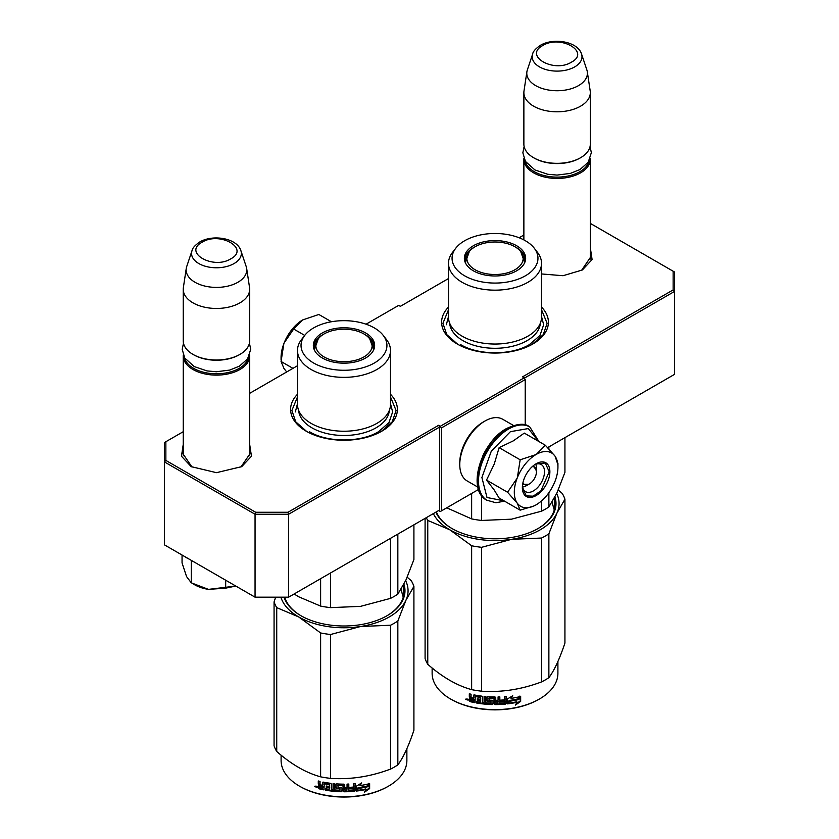 <?xml version="1.0" encoding="UTF-8"?>
<svg xmlns="http://www.w3.org/2000/svg" width="839" height="839" viewBox="0 0 839 839"><rect width="100%" height="100%" fill="white"/><g stroke="black" fill="none" stroke-linecap="round" stroke-linejoin="round"><path stroke-width="1.26" d="M590.32 255.538L590.467 257.311L581.511 270.441M249.676 452.211L249.823 453.983L240.866 467.113M448.498 307.084A53.392 30.823 0 0 0 457.255 344.021A53.392 30.823 0 0 0 532.765 344.021L532.765 344.021A53.392 30.823 0 0 0 541.522 307.084M297.478 394.278A53.392 30.823 0 0 0 306.235 431.215A53.392 30.823 0 0 0 381.745 431.215L381.745 431.215A53.392 30.823 0 0 0 390.502 394.278M590.32 247.767L592.093 259.555L582.371 269.969L563.042 275.716L541.522 273.944M249.676 444.439L251.459 456.227L241.726 466.631L216.462 472.672L191.187 466.631L181.455 456.227L183.238 444.439M183.238 431.697L165.86 441.723L165.86 460.422L255.643 512.251L288.018 512.251L438.629 425.3L440.307 426.275L524.207 377.833L522.529 376.868L673.14 289.916L673.14 271.217L590.32 223.405M523.872 235.025L519.142 237.762M448.498 278.548L400.371 306.329L398.693 305.365L366.066 324.2M297.478 365.741L249.676 393.334M524.375 378.127L674.566 291.416L673.14 289.916M547.668 447.607L674.566 374.341L674.566 272.035L673.14 271.217M165.86 460.422L164.434 461.922L164.434 442.552L165.86 441.723M440.307 426.275L441.314 428.016L441.314 510.951L440.307 511.528L438.629 510.563L439.636 509.976L288.616 597.169L255.056 597.169L164.434 544.857L164.434 461.922L255.056 514.244L255.643 512.251M288.018 512.251L288.616 514.244L439.636 427.051L438.629 425.3M255.056 514.244L288.616 514.244L288.616 597.169L288.018 597.515L255.056 597.169L255.056 514.244M439.636 509.976L439.636 427.051M441.314 428.016L525.214 379.574L525.214 424.964M524.207 377.833L525.214 379.574M192.058 467.124L183.091 453.983L183.238 452.211M478.513 489.473L441.314 510.951M457.727 344.284L446.768 334.625L442.919 323.288L448.498 309.748M541.522 309.748L547.101 323.288L543.263 334.625L532.304 344.284M306.696 431.477L295.737 421.818L291.899 410.481L297.478 396.941M390.502 396.941L396.081 410.481L392.233 421.818L381.273 431.477M249.676 455.755L249.676 355.935A33.224 19.182 -0 0 1 239.954 369.496A33.224 19.182 180 0 1 203.741 373.659A33.224 19.182 180 0 1 183.238 355.935A33.224 19.182 180 0 1 183.269 355.023M249.676 355.935A33.224 19.182 -0 0 0 249.644 355.023M248.48 357.487A32.27 18.636 -0 0 1 239.283 368.331A32.27 18.636 180 0 1 205.995 372.789A32.27 18.636 180 0 1 184.433 357.487M239.283 354.771L239.954 354.383L239.283 354.771A32.27 18.636 180 0 1 193.641 354.771L192.96 354.383A33.224 19.182 180 0 1 183.238 340.823L183.238 289.277A33.224 19.182 180 0 1 183.363 287.62L186.258 268.386A30.309 17.504 180 0 1 186.698 266.592L192.016 250.672A24.897 14.368 0 0 0 204.789 266.099A24.897 14.368 0 0 0 234.06 263.561A24.897 14.368 -0 0 0 240.898 250.672L246.215 266.592A30.309 17.504 -0 0 1 246.656 268.386L249.561 287.62A33.224 19.182 -0 0 1 249.676 289.277A33.224 19.182 -0 0 1 239.954 302.848A33.224 19.182 180 0 1 203.741 307.001A33.224 19.182 180 0 1 183.238 289.277M249.676 289.277L249.676 340.823A33.224 19.182 -0 0 1 239.954 354.383A33.224 19.182 180 0 1 192.96 354.383M246.656 268.386A30.309 17.504 -0 0 1 237.888 282.282A30.309 17.504 180 0 1 203.657 285.763A30.309 17.504 180 0 1 186.258 268.386M590.32 259.083L590.32 159.263A33.224 19.182 -0 0 1 580.588 172.834A33.224 19.182 180 0 1 544.385 176.987A33.224 19.182 180 0 1 523.872 159.263A33.224 19.182 180 0 1 523.914 158.361M590.32 159.263A33.224 19.182 -0 0 0 590.289 158.361M589.125 160.826A32.27 18.636 -0 0 1 579.917 171.67A32.27 18.636 180 0 1 546.64 176.117A32.27 18.636 180 0 1 525.078 160.826M579.917 158.11L580.588 157.722L579.917 158.11A32.27 18.636 180 0 1 534.275 158.11L533.604 157.722A33.224 19.182 180 0 1 523.872 144.151L523.872 92.615A33.224 19.182 180 0 1 523.997 90.948L526.902 71.714A30.309 17.504 180 0 1 527.343 69.92L532.66 54.011A24.897 14.368 0 0 0 545.423 69.427A24.897 14.368 0 0 0 574.705 66.9A24.897 14.368 -0 0 0 581.542 54.011L586.86 69.92A30.309 17.504 -0 0 1 587.29 71.714L590.195 90.948A33.224 19.182 -0 0 1 590.32 92.615A33.224 19.182 -0 0 1 580.588 106.175A33.224 19.182 180 0 1 544.385 110.339A33.224 19.182 180 0 1 523.872 92.615M590.32 92.615L590.32 144.151A33.224 19.182 -0 0 1 580.588 157.722A33.224 19.182 180 0 1 533.604 157.722M587.29 71.714A30.309 17.504 -0 0 1 578.532 85.609A30.309 17.504 180 0 1 544.291 89.102A30.309 17.504 180 0 1 526.902 71.714M182.053 555.533L182.053 562.959L186.562 576.582L191.271 582.822L208.471 589.377L235.801 586.052M225.681 580.21L225.681 588.149L208.471 589.377A30.854 17.808 180 0 1 193.631 584.154M225.681 588.149L235.769 586.042M191.271 561.113L191.271 582.822M535.722 464.271A14.242 8.222 -60 0 1 536.457 468.225L536.457 471.707A9.963 5.758 -60 0 1 529.409 483.914L526.389 485.666L529.409 483.914A9.963 5.758 120 0 1 522.938 482.729M522.603 486.998A14.242 8.222 120 0 0 526.389 485.666M532.199 466.694A9.963 5.758 -60 0 1 536.457 471.707M528.738 484.302L522.624 484.365M533.447 465.614L536.457 470.931M514.307 492.252A30.854 17.808 120 0 0 517.233 503.159L507.564 492.252L517.097 478.303A30.854 17.808 120 0 0 514.307 492.252M536.394 454.319L545.34 445.247L524.302 433.102L513.311 440.863L499.121 447.648L494.234 464.103L486.526 480.097L494.181 489.955L499.111 498.02L520.149 510.164L517.233 503.159C521.585 508.728 527.888 509.283 536.121 504.847C544.364 499.771 550.657 491.937 555.019 481.334A30.854 17.808 120 0 0 557.935 467.061A30.854 17.808 120 0 0 555.145 456.343L554.883 455.965A30.854 17.808 -60 0 0 536.394 454.319L535.859 454.623A30.854 17.808 -60 0 0 517.369 477.622L517.097 478.303M534.705 464.67A15.658 9.04 -60 0 1 541.27 464.544A15.658 9.04 -60 0 1 544.511 471.707A15.658 9.04 -60 0 1 537.673 487.469A15.658 9.04 -60 0 1 525.613 491.664A15.658 9.04 -60 0 1 522.435 485.917M503.998 500.841L486.998 497.506L481.901 477.548L491.308 451.13L510.427 431.666L528.318 428.561L538.407 441.241M522.361 487.595A19.454 11.232 -60 0 1 536.121 463.768A19.454 11.232 -60 0 1 549.881 471.707A19.454 11.232 -60 0 1 536.121 495.545A19.454 11.232 -60 0 1 522.361 487.595M533.929 505.98L520.149 510.164M486.526 480.097L507.564 492.252M517.369 477.622L520.159 459.793L535.859 454.623M499.121 447.648L520.159 459.793M545.34 445.247L554.883 455.965M555.145 456.343L557.935 464.743M535.953 463.862L545.277 463.023L549.209 471.707L540.924 490.815L533.174 496.174L526.294 495.901L522.361 487.407M281.065 359.973L281.065 357.582A30.854 17.808 -60 0 1 283.855 343.644L284.117 342.962A30.854 17.808 120 0 1 302.606 319.953L318.841 314.478L331.447 321.757M302.606 319.953L293.66 329.024L284.117 342.962M304.725 335.411L293.66 329.024M283.855 343.644L281.065 361.483L283.981 368.489L286.697 371.96M292.958 368.352L281.065 361.483M477.863 487.123L467.145 480.936A35.595 20.556 -60 0 1 459.772 464.638L459.772 462.698A33.224 19.182 -60 0 1 483.264 422.007L484.942 421.042A35.595 20.556 -60 0 1 502.739 419.28L513.468 425.467M482.488 456.668A35.595 20.556 -60 0 1 489.399 444.701M459.772 464.638A35.595 20.556 -60 0 1 484.942 421.042L483.264 422.007M541.522 317.184A46.512 26.858 180 0 1 527.899 336.177A46.512 26.858 -0 0 1 477.213 341.997A46.512 26.858 -0 0 1 448.498 317.184L448.498 263.32A46.512 26.858 -0 0 0 477.213 288.123A46.512 26.858 -0 0 0 527.899 282.303A46.512 26.858 180 0 0 541.522 263.32L541.522 317.184M446.747 507.815L471.644 518.901A71.189 41.101 -0 0 0 481.617 520.453L481.617 495.608M471.644 518.901L471.644 493.437M481.617 520.453L511.591 519.163L541.575 511.171A71.189 41.101 -0 0 0 548.874 506.955L548.874 492.734M548.874 448.865L548.874 446.914M541.575 511.171L541.575 500.904M548.874 506.955L556.907 493.007L564.93 472.347L564.93 437.643M523.326 256.189A30.141 17.399 180 0 1 525.078 260.992M465.194 262.376A30.141 17.399 -0 0 1 464.869 259.828A30.141 17.399 -0 0 1 473.699 247.526A30.141 17.399 180 0 1 474.843 246.907M515.188 246.907A30.141 17.399 180 0 1 525.151 259.828A30.141 17.399 180 0 1 524.826 262.376M464.942 260.992A30.141 17.399 180 0 1 466.694 256.189M473.343 245.764A30.644 17.692 -0 0 0 464.921 261.632A30.644 17.692 -0 0 0 486.033 275.202A30.644 17.692 -0 0 0 516.677 270.787A30.644 17.692 -0 0 0 525.099 261.632A30.644 17.692 -0 0 0 509.378 242.649A30.644 17.692 -0 0 0 473.343 245.764M525.382 275.811A42.946 24.792 -0 0 0 534.223 248.155A42.946 24.792 -0 0 0 464.638 240.751A42.946 24.792 -0 0 0 455.808 248.155A42.946 24.792 -0 0 0 470.658 278.705A42.946 24.792 -0 0 0 525.382 275.811M449.652 323.13A45.39 26.208 -0 0 0 478.482 346.497A45.39 26.208 -0 0 0 527.112 340.613A45.39 26.208 180 0 0 540.368 323.13M455.808 248.155L452.546 252.361A46.512 26.858 -0 0 0 448.498 263.32M534.223 248.155L537.474 252.361A46.512 26.858 180 0 1 541.522 263.32M552.02 502.246L554.264 509.965M541.522 316.513L543.662 324.745L539.959 335.495L529.409 344.598C511.496 355.484 478.524 355.484 460.611 344.598M446.358 324.745L448.498 316.513M558.239 490.039L562.266 493.458A71.189 41.101 180 0 1 564.93 499.215L564.93 643.073C559.582 659.045 554.222 670.581 548.874 677.681A71.189 41.101 180 0 1 545.35 679.873A71.189 41.101 180 0 1 541.575 681.897L541.575 538.04L511.654 539.309A64.079 36.989 -0 0 0 556.886 513.195L548.874 533.824A71.189 41.101 180 0 1 541.575 538.04M564.93 499.215L556.886 513.195M556.666 493.51A64.079 36.989 180 0 1 556.918 513.122M511.654 539.309L511.538 539.33A64.079 36.989 180 0 1 449.746 529.766L427.764 520.432A71.189 41.101 180 0 1 426.296 517.684M449.662 529.713A64.079 36.989 180 0 1 433.333 513.615M436.395 511.853A60.041 34.661 -0 0 0 452.221 528.675M537.799 528.675A60.041 34.661 -0 0 0 555.051 504.365A60.041 34.661 -0 0 0 554.338 499.037M554.558 508.822A60.041 34.661 -0 0 0 554.338 507.952M435.861 512.157A60.985 35.207 -0 0 0 451.885 528.486A60.985 35.207 -0 0 0 538.135 528.486L538.135 528.486A60.985 35.207 -0 0 0 554.936 497.034M511.538 539.33L481.617 547.311A71.189 41.101 180 0 1 471.644 545.769L449.746 529.766M541.575 681.897C521.585 689.427 501.607 692.521 481.617 691.179A71.189 41.101 180 0 1 471.644 689.637L471.644 545.769M471.644 689.637C457.024 685.62 442.394 677.178 427.764 664.299L427.764 520.432M427.764 664.299A71.189 41.101 180 0 1 425.09 658.542L425.09 518.376M548.874 677.681L548.874 533.824M481.617 691.179L481.617 547.311M518.607 699.307A62.883 36.308 180 0 1 509.336 701.005L507.469 703.869L507.469 698.95L512.723 695.73L511.024 698.394A62.883 36.308 180 0 0 520.285 696.538L518.607 699.307L518.25 698.793A61.939 35.762 180 0 1 509.116 700.471L507.28 703.334M519.897 696.034L518.25 698.793M509.336 701.005L509.116 700.471M511.423 697.765A61.939 35.762 180 0 1 510.783 697.87L511.738 696.349M511.024 698.394L510.783 697.87M517.128 702.274L515.408 705.075L520.662 701.394L520.662 696.433L518.806 699.527A62.883 36.308 180 0 1 509.525 701.247L507.857 703.827A62.883 36.308 180 0 0 517.128 702.274L516.793 701.761A61.939 35.762 180 0 1 508.256 703.218M520.274 697.083L520.274 700.89L516.184 703.816M509.304 700.712L507.731 703.481M474.979 702.128A61.939 35.762 180 0 1 470.427 701.11L469.704 698.09M494.276 698.625L494.276 703.994L493.993 698.384A62.883 36.308 180 0 1 489.053 698.226L489.053 700.125A62.883 36.308 180 0 0 492.283 700.261L493.017 700.869L493.017 703.973L492.283 704.561A62.883 36.308 180 0 1 476.405 702.967L476.405 701.53A62.883 36.308 180 0 0 480.202 702.138L480.485 700.743A62.883 36.308 180 0 1 477.265 700.25L477.265 698.814A62.883 36.308 180 0 0 480.485 699.307L480.202 697.366A62.883 36.308 180 0 1 475.273 696.559L474.979 702.704A62.883 36.308 180 0 1 470.05 701.614L470.427 701.11M470.406 698.058L469.316 696.884L469.704 696.391L470.773 697.545L469.316 698.667L470.406 698.058M469.316 696.884L469.316 693.79A62.883 36.308 180 0 0 471.067 694.22L471.067 696.957L471.801 697.723A62.883 36.308 180 0 0 473.563 698.111L473.563 695.384L474.297 694.933A62.883 36.308 180 0 0 481.607 696.118L482.341 696.81L482.341 702.411A62.883 36.308 180 0 0 484.093 702.61L484.26 702.065A61.939 35.762 180 0 1 484.093 702.054M506.211 696.38L505.644 704.068L506.378 703.397L506.378 696.36A62.883 36.308 180 0 1 504.627 696.527L504.627 699.862A62.883 36.308 180 0 1 500.537 700.146L500.537 701.582A62.883 36.308 180 0 0 504.627 701.299L504.333 702.757A62.883 36.308 180 0 1 499.834 703.051L499.834 696.852A62.883 36.308 180 0 1 498.072 696.915L498.072 700.25A62.883 36.308 180 0 1 495.744 700.292L495.744 697.555L495.01 696.957A62.883 36.308 180 0 1 487.7 696.716L486.966 697.261L486.966 700.827L487.7 701.477A62.883 36.308 180 0 0 490.93 701.645L490.93 703.082A62.883 36.308 180 0 1 485.854 702.767L485.854 696.569A62.883 36.308 180 0 1 484.093 696.401L484.093 702.61M495.744 700.292L495.734 699.736A61.939 35.762 180 0 1 495.734 699.736L495.734 697.461M499.834 703.051L499.761 702.505A61.939 35.762 180 0 0 499.834 702.505M505.487 703.533A61.939 35.762 180 0 1 495.01 704.047L494.286 703.439M505.644 704.068A62.883 36.308 180 0 1 495.01 704.592L495.01 704.047M492.283 704.561L492.325 704.015A61.939 35.762 180 0 1 476.688 702.442L476.405 702.967M480.202 697.366L480.422 696.842A61.939 35.762 180 0 1 475.566 696.034L475.283 696.527M475.273 696.559L475.566 696.034M497.789 703.124A62.883 36.308 180 0 1 496.027 703.155L495.744 701.719A62.883 36.308 180 0 0 498.072 701.677L497.789 703.124M498.03 701.131L498.03 701.687L498.03 701.131A61.939 35.762 180 0 1 495.734 701.173L496.017 702.61M473.563 700.985A62.883 36.308 180 0 1 471.35 700.492L471.067 698.992A62.883 36.308 180 0 0 473.563 699.548L473.878 700.46A61.939 35.762 180 0 1 473.563 700.397M473.563 699.548L473.878 699.034A61.939 35.762 180 0 1 471.424 698.478L471.067 698.992M473.878 699.034L473.878 700.46M480.485 698.751A61.939 35.762 180 0 0 480.705 698.772L480.422 696.842M477.527 698.856L477.527 699.726A61.939 35.762 180 0 0 480.705 700.208L480.422 701.603M476.688 701.582L476.688 702.442M493.049 703.428L492.325 704.015M494.286 698.069L494.003 697.838A61.939 35.762 180 0 1 489.147 697.681L488.864 698.279M504.48 701.31L504.48 700.754A61.939 35.762 180 0 1 500.537 701.037M499.761 696.852L499.761 702.505M487.092 696.936L487.092 700.282L487.816 700.932A61.939 35.762 180 0 0 490.993 701.1L490.993 702.537M484.26 696.422L484.26 702.065M473.878 694.954L473.878 697.597A61.939 35.762 180 0 1 473.563 697.534M469.704 693.884L469.704 696.391M470.05 701.614L469.316 700.817L469.704 698.174M468.529 699.642L465.75 699.453L468.12 700.135L465.918 699.023M495.01 704.592L494.276 703.994M557.904 661.531L557.904 673.318A62.883 36.308 180 0 1 539.477 698.992A62.883 36.308 180 0 1 450.543 698.992A62.883 36.308 180 0 1 432.127 673.318L432.127 667.97M538.806 699.38L539.477 698.992L538.806 699.38A61.939 35.762 180 0 1 451.214 699.38L450.543 698.992M466.924 698.835L466.725 699.558L467.145 698.908M514.926 246.75A28.169 16.256 180 0 1 520.746 251.648A28.169 16.256 180 0 1 510.961 271.658A28.169 16.256 180 0 1 475.094 269.749A28.169 16.256 -0 0 1 469.274 251.648A28.169 16.256 -0 0 1 514.926 246.75M520.746 251.648L524.438 262.114A29.428 16.99 180 0 1 524.354 263.383M469.274 251.648L465.582 262.114A29.428 16.99 -0 0 0 465.666 263.383M390.502 404.377A46.512 26.858 180 0 1 376.879 423.37A46.512 26.858 -0 0 1 326.193 429.19A46.512 26.858 -0 0 1 297.478 404.377L297.478 350.513A46.512 26.858 -0 0 0 326.193 375.316A46.512 26.858 -0 0 0 376.879 369.496A46.512 26.858 180 0 0 390.502 350.513L390.502 404.377M294.122 593.991L298.684 596.781L320.624 606.094A71.189 41.101 -0 0 0 330.597 607.635L330.597 572.932M320.624 606.094L320.624 578.69M330.597 607.635L360.571 606.356L390.544 598.364A71.189 41.101 -0 0 0 397.843 594.148L397.843 534.107M390.544 598.364L390.544 538.323M397.843 594.148L405.877 580.2L413.91 559.54L413.91 524.826M372.306 343.382A30.141 17.399 180 0 1 374.058 348.185M314.174 349.569A30.141 17.399 -0 0 1 313.849 347.021A30.141 17.399 -0 0 1 322.679 334.719A30.141 17.399 180 0 1 323.812 334.1M364.157 334.1A30.141 17.399 180 0 1 374.131 347.021A30.141 17.399 180 0 1 373.806 349.569M313.922 348.185A30.141 17.399 180 0 1 315.674 343.382M322.323 332.957A30.644 17.692 -0 0 0 313.901 348.825A30.644 17.692 -0 0 0 335.013 362.396A30.644 17.692 -0 0 0 365.657 357.98A30.644 17.692 -0 0 0 374.079 348.825A30.644 17.692 -0 0 0 358.358 329.842A30.644 17.692 -0 0 0 322.323 332.957M374.362 363.004A42.946 24.792 -0 0 0 383.192 335.348A42.946 24.792 -0 0 0 313.618 327.934A42.946 24.792 -0 0 0 304.777 335.348A42.946 24.792 -0 0 0 319.628 365.898A42.946 24.792 -0 0 0 374.362 363.004M298.632 410.323A45.39 26.208 -0 0 0 327.462 433.69A45.39 26.208 -0 0 0 376.082 427.806A45.39 26.208 180 0 0 389.348 410.323M304.777 335.348L301.526 339.543A46.512 26.858 -0 0 0 297.478 350.513M383.192 335.348L386.454 339.543A46.512 26.858 180 0 1 390.502 350.513M401 589.439L403.234 597.158M390.502 403.706L392.642 411.939L388.929 422.678L378.389 431.791C360.476 442.677 327.504 442.677 309.591 431.791M295.338 411.939L297.478 403.706M407.209 577.232L411.236 580.64A71.189 41.101 180 0 1 413.91 586.398L413.91 730.266C408.551 746.238 403.202 757.774 397.843 764.874A71.189 41.101 180 0 1 394.33 767.066A71.189 41.101 180 0 1 390.544 769.09L390.544 625.233L360.634 626.502A64.079 36.989 -0 0 0 405.866 600.388L397.843 621.017A71.189 41.101 180 0 1 390.544 625.233M413.91 586.398L405.866 600.388M405.646 580.703A64.079 36.989 180 0 1 405.898 600.315M360.634 626.502L360.508 626.523A64.079 36.989 180 0 1 298.726 616.959L276.734 607.625A71.189 41.101 180 0 1 274.07 601.867L275.57 597.515M298.642 616.906A64.079 36.989 180 0 1 280.981 597.515M284.841 597.515A60.041 34.661 -0 0 0 301.201 615.868M386.779 615.868A60.041 34.661 -0 0 0 404.031 591.558A60.041 34.661 -0 0 0 403.318 586.23M403.528 596.005A60.041 34.661 -0 0 0 403.318 595.145M284.127 597.515A60.985 35.207 -0 0 0 300.865 615.679A60.985 35.207 -0 0 0 387.115 615.679L387.115 615.679A60.985 35.207 -0 0 0 403.916 584.227M360.508 626.523L330.597 634.504A71.189 41.101 180 0 1 320.624 632.963L298.726 616.959M390.544 769.09C370.565 776.62 350.576 779.714 330.597 778.372A71.189 41.101 180 0 1 320.624 776.83L320.624 632.963M320.624 776.83C305.994 772.813 291.364 764.371 276.734 751.492L276.734 607.625M276.734 751.492A71.189 41.101 180 0 1 274.07 745.735L274.07 601.867M397.843 764.874L397.843 621.017M330.597 778.372L330.597 634.504M367.587 786.5A62.883 36.308 180 0 1 358.305 788.199L356.449 791.062L356.449 786.143L361.703 782.923L360.004 785.587A62.883 36.308 180 0 0 369.254 783.731L367.587 786.5L367.23 785.986A61.939 35.762 180 0 1 358.096 787.664L356.26 790.527M368.877 783.227L367.23 785.986M358.305 788.199L358.096 787.664M360.403 784.958A61.939 35.762 180 0 1 359.763 785.063L360.707 783.542M360.004 785.587L359.763 785.063M366.108 789.468L364.378 792.268L369.642 788.587L369.642 783.626L367.776 786.72A62.883 36.308 180 0 1 358.505 788.44L356.827 791.02A62.883 36.308 180 0 0 366.108 789.468L365.773 788.954A61.939 35.762 180 0 1 357.225 790.411M369.254 784.276L369.254 788.083L365.164 790.999M358.284 787.905L356.701 790.674M323.959 789.321A61.939 35.762 180 0 1 319.397 788.303L318.684 785.283M343.256 785.818L343.256 791.177L342.973 785.577A62.883 36.308 180 0 1 338.033 785.419L338.033 787.318A62.883 36.308 180 0 0 341.263 787.454L341.997 788.062L341.997 791.167L341.263 791.754A62.883 36.308 180 0 1 325.385 790.16L325.385 788.723A62.883 36.308 180 0 0 329.182 789.331L329.465 787.936A62.883 36.308 180 0 1 326.235 787.443L326.235 786.007A62.883 36.308 180 0 0 329.465 786.5L329.182 784.559A62.883 36.308 180 0 1 324.242 783.752L323.959 789.898A62.883 36.308 180 0 1 319.019 788.807L319.397 788.303M319.376 785.252L318.285 784.077L318.673 783.584L319.753 784.738L318.285 785.86L319.376 785.252M318.285 784.077L318.285 780.983A62.883 36.308 180 0 0 320.047 781.413L320.047 784.15L320.781 784.916A62.883 36.308 180 0 0 322.533 785.304L322.533 782.577L323.267 782.126A62.883 36.308 180 0 0 330.576 783.311L331.321 784.004L331.321 789.604A62.883 36.308 180 0 0 333.073 789.803L333.24 789.258A61.939 35.762 180 0 1 333.073 789.247M355.18 783.574L354.624 791.261L355.358 790.59L355.358 783.553A62.883 36.308 180 0 1 353.597 783.72L353.597 787.055A62.883 36.308 180 0 1 349.517 787.339L349.517 788.775A62.883 36.308 180 0 0 353.597 788.492L353.313 789.95A62.883 36.308 180 0 1 348.804 790.244L348.804 784.046A62.883 36.308 180 0 1 347.052 784.108L347.052 787.443A62.883 36.308 180 0 1 344.724 787.485L344.724 784.748L343.99 784.15A62.883 36.308 180 0 1 336.68 783.899L335.946 784.455L335.946 788.02L336.68 788.67A62.883 36.308 180 0 0 339.91 788.838L339.91 790.275A62.883 36.308 180 0 1 334.824 789.96L334.824 783.762A62.883 36.308 180 0 1 333.073 783.595L333.073 789.803M344.724 787.485L344.714 786.93A61.939 35.762 180 0 1 344.714 786.93L344.714 784.654M348.804 790.244L348.73 789.698A61.939 35.762 180 0 0 348.804 789.698M354.457 790.726A61.939 35.762 180 0 1 343.99 791.24L343.266 790.632M354.624 791.261A62.883 36.308 180 0 1 343.99 791.785L343.99 791.24M341.263 791.754L341.305 791.208A61.939 35.762 180 0 1 325.668 789.635L325.385 790.16M329.182 784.559L329.402 784.035A61.939 35.762 180 0 1 324.546 783.227L324.263 783.72M324.242 783.752L324.546 783.227M346.769 790.317A62.883 36.308 180 0 1 345.007 790.348L344.724 788.912A62.883 36.308 180 0 0 347.052 788.87L346.769 790.317M347.052 788.87L347 788.324L347 788.88M322.533 788.178A62.883 36.308 180 0 1 320.33 787.685L320.047 786.185A62.883 36.308 180 0 0 322.533 786.741L322.858 787.653A61.939 35.762 180 0 1 322.533 787.59M322.533 786.741L322.858 786.227A61.939 35.762 180 0 1 320.404 785.671L320.047 786.185M322.858 786.227L322.858 787.653M347 788.324A61.939 35.762 180 0 1 344.714 788.366L344.997 789.803M329.465 785.933A61.939 35.762 180 0 0 329.685 785.965L329.402 784.035M326.507 786.049L326.507 786.919A61.939 35.762 180 0 0 329.685 787.402L329.402 788.796M325.668 788.775L325.668 789.635M342.029 790.621L341.305 791.208M343.266 785.262L342.983 785.031A61.939 35.762 180 0 1 338.117 784.874L337.844 785.472M353.45 788.503L353.45 787.947A61.939 35.762 180 0 1 349.517 788.23M348.73 784.046L348.73 789.698M336.061 784.129L336.061 787.475L336.785 788.125A61.939 35.762 180 0 0 339.963 788.293L339.963 789.73M333.24 783.616L333.24 789.258M322.858 782.147L322.858 784.79A61.939 35.762 180 0 1 322.533 784.717M318.673 781.078L318.673 783.584M319.019 788.807L318.285 788.01L318.673 785.367M317.509 786.835L314.73 786.646L317.1 787.328L314.887 786.206M343.99 791.785L343.256 791.177M406.873 748.724L406.873 760.512A62.883 36.308 180 0 1 388.457 786.185A62.883 36.308 180 0 1 299.523 786.185A62.883 36.308 180 0 1 281.096 760.512L281.096 755.163M387.786 786.573L388.457 786.185L387.786 786.573A61.939 35.762 180 0 1 300.194 786.573L299.523 786.185M315.904 786.028L315.695 786.751L316.125 786.101M363.906 333.943A28.169 16.256 180 0 1 369.726 338.841A28.169 16.256 180 0 1 359.931 358.851A28.169 16.256 180 0 1 324.074 356.942A28.169 16.256 -0 0 1 318.254 338.841A28.169 16.256 -0 0 1 363.906 333.943M369.726 338.841L373.418 349.307A29.428 16.99 180 0 1 373.334 350.576M318.254 338.841L314.562 349.307A29.428 16.99 -0 0 0 314.646 350.576M202.094 242.24C182.671 252.413 213.19 270.032 230.819 258.821C250.242 248.648 219.724 231.029 202.094 242.24M542.739 45.568C523.316 55.741 553.834 73.36 571.464 62.149C590.876 51.976 560.368 34.357 542.739 45.568M184.066 556.184A42.474 24.52 0 0 0 188.974 559.026M486.998 500.338A42.474 24.53 -60 0 1 486.693 500.17A42.474 24.53 -60 0 1 480.181 466.127A42.474 24.53 -60 0 1 507.931 428.698A42.474 24.53 -60 0 1 529.168 426.59A42.474 24.53 -60 0 1 529.472 426.768M487.302 500.516A42.474 24.53 -60 0 1 480.789 466.474A42.474 24.53 -60 0 1 508.539 429.044A42.474 24.53 -60 0 1 529.776 426.936L529.168 426.59C524.711 422.961 517.16 423.622 506.504 428.551C481.125 441.954 466.274 489.861 486.693 500.17L495.912 502.75L504.501 501.135M183.238 455.755L183.238 355.935M240.898 250.672C237.007 238.003 212.707 234.186 199.724 241.999C194.91 245.355 192.341 248.25 192.016 250.672M523.872 239.923L523.872 159.263M581.542 54.011C577.651 41.342 553.352 37.524 540.368 45.337C535.555 48.683 532.985 51.578 532.66 54.011M195.361 562.707L180.458 554.107M538.911 441.534L529.776 426.936M557.935 467.061L557.935 463.17M524.123 146.479L522.854 152.792L525.424 161.413L534.883 169.908L547.71 174.26L557.044 175.078L570.321 173.411L580.022 169.509L588.202 162.273L591.338 152.708L590.079 146.479M183.479 343.151L182.21 349.454L184.79 358.075L194.239 366.57L207.076 370.922L216.399 371.75L229.676 370.083L239.388 366.171L247.557 358.935L250.704 349.37L249.435 343.151M554.338 498.167L554.338 509.682M403.318 585.36L403.318 596.875"/></g></svg>
